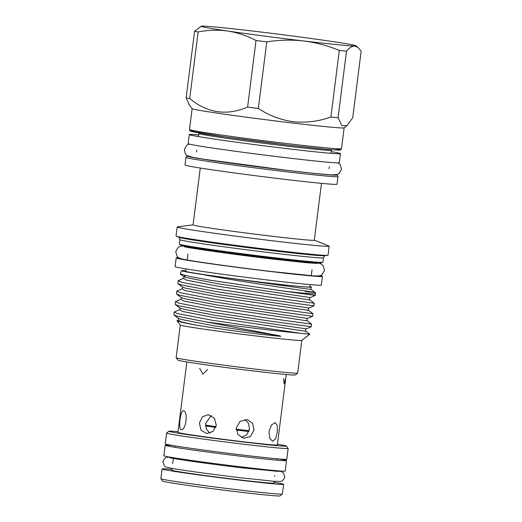 <?xml version="1.0" encoding="UTF-8"?>
<svg xmlns="http://www.w3.org/2000/svg" width="522" height="522" viewBox="0 0 522 522"><rect width="100%" height="100%" fill="white"/><g stroke="black" fill="none" stroke-linecap="round" stroke-linejoin="round"><path stroke-width="0.78" d="M172.926 445.553A61.152 1.435 7.2 0 0 165.18 445.279A61.152 1.435 7.2 0 0 168.482 446.173A61.152 1.435 7.2 0 0 235.761 455.628A61.152 1.435 7.2 0 0 286.513 460.606A61.152 1.435 7.2 0 0 283.218 459.712A61.152 1.435 7.2 0 0 278.944 458.942M165.18 445.279L163.862 455.726A61.152 1.435 7.2 0 0 167.157 456.613A61.152 1.435 7.2 0 0 234.443 466.068A61.152 1.435 7.2 0 0 285.195 471.053L286.513 460.606M319.986 275.629A73.719 1.736 -172.8 0 1 322.452 276.399L321.356 285.103A73.719 1.736 -172.8 0 1 272.008 280.516A73.719 1.736 -172.8 0 1 175.079 266.625L176.182 257.92A73.719 1.736 -172.8 0 1 178.759 257.79M322.452 276.399A73.719 1.736 -172.8 0 1 273.11 271.812A73.719 1.736 -172.8 0 1 176.182 257.92M198.732 134.891A76.173 1.788 7.2 0 0 189.29 134.572A76.173 1.788 7.2 0 0 289.449 148.927A76.173 1.788 7.2 0 0 340.435 153.664A76.173 1.788 7.2 0 0 331.209 151.628M189.29 134.572L188.142 143.622A76.173 1.788 7.2 0 0 288.301 157.977A76.173 1.788 7.2 0 0 339.293 162.714L340.435 153.664M181.095 429.639C185.891 431.1 188.409 411.14 183.47 410.84C180.521 409.587 177.995 429.547 181.095 429.639L181.173 429.652M269.006 431.518L269.743 438.226L272.647 441.331L275.577 438.845L277.26 432.151L277.312 425.56L275.238 422.559L271.525 424.934L269.006 431.518M241.412 437.501L246.789 434.833L249.431 429.038L248.602 423.407L244.929 419.518M236.264 427.844L237.973 434.558L243.624 438.252L250.501 436.516L254.044 429.939L252.609 423.283L247.265 419.649L240.12 421.326L236.264 427.844M211.26 415.525L205.642 423.446L206.379 429.214L209.89 433.169M199.424 422.964L200.99 430.141L206.751 433.547L213.009 431.426L216.323 425.293L214.34 418.096L208.213 414.651L202.373 416.797L199.424 422.964M285.56 378.522L284.151 383.774L283.563 378.515M207.56 369.543L202.921 374.183L199.678 368.382M186.85 361.955L177.95 432.392A50.092 1.181 7.2 0 0 180.658 433.123A50.092 1.181 7.2 0 0 235.774 440.862A50.092 1.181 7.2 0 0 277.345 444.946L286.245 374.515M286.324 446.049L288.144 448.398A61.257 1.442 -172.8 0 1 288.157 448.437L286.793 459.229A61.257 1.442 -172.8 0 1 235.957 454.238A61.257 1.442 -172.8 0 1 168.554 444.764A61.257 1.442 -172.8 0 1 165.252 443.87L166.616 433.077A61.257 1.442 -172.8 0 1 166.635 433.051L168.991 431.224A59.149 1.39 7.2 0 0 172.162 432.118A59.149 1.39 7.2 0 0 237.921 441.344A59.149 1.39 7.2 0 0 286.324 446.049A59.149 1.39 7.2 0 0 283.139 445.22A59.149 1.39 7.2 0 0 277.443 444.215M288.157 448.437A61.257 1.442 -172.8 0 1 237.321 443.446A61.257 1.442 -172.8 0 1 169.918 433.971A61.257 1.442 -172.8 0 1 166.616 433.077M274.102 481.284L273.88 483.065A51.424 1.207 -172.8 0 1 231.194 478.876A51.424 1.207 -172.8 0 1 174.609 470.922A51.424 1.207 -172.8 0 1 171.836 470.172L172.058 468.391M162.081 468.939L160.854 478.687A61.257 1.442 7.2 0 0 160.867 478.726A61.257 1.442 7.2 0 0 164.156 479.581A61.257 1.442 7.2 0 0 230.855 488.964A61.257 1.442 7.2 0 0 282.376 494.073A61.257 1.442 7.2 0 0 282.395 494.047L283.629 484.299A61.257 1.442 -172.8 0 1 232.792 479.307A61.257 1.442 -172.8 0 1 165.389 469.833A61.257 1.442 -172.8 0 1 162.081 468.939A61.257 1.442 -172.8 0 1 171.934 469.395M273.978 482.289A61.257 1.442 -172.8 0 1 280.321 483.405A61.257 1.442 -172.8 0 1 283.629 484.299M282.376 494.073L280.02 495.9A59.149 1.39 -172.8 0 1 230.274 490.967A59.149 1.39 -172.8 0 1 165.872 481.904A59.149 1.39 -172.8 0 1 162.688 481.075L160.867 478.726M178.048 431.655A59.149 1.39 7.2 0 0 168.991 431.224M346.882 125.698L344.096 127.851A76.597 1.801 -172.8 0 1 292.855 123.048A76.597 1.801 -172.8 0 1 192.155 108.654L189.382 105.079L186.158 97.868A87.057 2.049 -172.8 0 0 189.714 98.567C207.456 113.163 226.757 116.001 247.604 107.075A87.057 2.049 -172.8 0 0 258.344 108.478C269.137 115.551 280.849 119.969 293.481 121.743C306.173 122.964 318.642 121.398 330.889 117.045A87.057 2.049 -172.8 0 0 338.073 117.757L341.864 125.613L346.882 125.698L352.735 117.809L361.146 51.202L357.785 47.208L354.471 45.988A78 1.834 -172.8 0 1 303.687 40.97A78 1.834 -172.8 0 1 227.729 31.026A78 1.834 -172.8 0 1 201.205 26.204A78 1.834 -172.8 0 1 202.556 26.1A78 1.834 7.2 0 1 253.34 31.118A78 1.834 -172.8 0 1 329.297 41.062A78 1.834 -172.8 0 1 355.841 45.74A78 1.834 -172.8 0 1 354.471 45.988C351.972 46.086 349.309 47.809 346.491 51.149A87.057 2.049 7.2 0 1 339.307 50.438L330.889 117.045M310.166 284.614L309.872 286.904A62.555 1.468 -172.8 0 1 268.001 283.015A62.555 1.468 -172.8 0 1 185.754 271.225L186.041 268.934M305.213 291.576C328.345 294.088 309.376 291.648 269.345 285.593C246.723 282.167 220.277 277.906 202.967 274.572A66.764 1.573 -172.8 0 1 181.578 270.683A66.764 1.573 -172.8 0 1 185.819 270.683M181.578 270.683L180.214 273.933L189.29 276.412L210.327 280.242L283.315 291.061A68.976 1.625 -172.8 0 0 315.484 293.736A68.976 1.625 -172.8 0 1 315.484 293.736L315.275 295.426L283.315 291.061M202.967 274.572L311.243 289.508L315.21 292.522L315.484 293.723M185.819 275.655L183.627 276.523C183.992 277.202 183.92 277.815 183.392 278.383L178.074 280.751L181.728 282.311L216.258 288.934L268.373 296.92L314.283 303.262L313.95 305.872L268.04 299.524L215.925 291.537L181.395 284.914L177.95 283.661L178.074 280.751M177.95 283.661L182.308 286.969C182.674 287.642 182.596 288.261 182.074 288.829L176.756 291.198L180.403 292.757L214.94 299.38L267.049 307.36L312.965 313.709L312.632 316.312L266.722 309.97L214.607 301.984L180.077 295.361L176.625 294.108L176.756 291.198M176.625 294.108L180.99 297.416C181.356 298.088 181.278 298.708 180.756 299.276L175.438 301.644L179.085 303.204L213.615 309.827L265.731 317.807L311.641 324.155L311.314 326.759L265.404 320.417L213.289 312.43L178.759 305.807L175.307 304.554L175.438 301.644M175.307 304.554L179.666 307.863C180.038 308.535 179.959 309.154 179.438 309.716L174.113 312.084L177.767 313.644L212.297 320.273L299.843 333.199A68.976 1.625 -172.8 0 1 264.269 329.382A68.976 1.625 -172.8 0 1 205.622 321.813L177.441 316.254L173.989 315.001L174.113 312.084M179.438 309.716L182.556 311.458L214.705 317.715L305.964 331.294L309.781 334.197L301.788 340.396A61.257 1.442 -172.8 0 1 260.811 336.553A61.257 1.442 -172.8 0 1 180.279 325.043L177.017 320.841L178.119 320.162L181.238 321.904L195.078 324.919L182.074 322.413L177.017 320.841M205.622 321.813L279.479 335.75L280.803 336.279L278.252 336.155L261.829 334.432C238.789 331.692 211.912 327.862 195.078 324.919M180.266 325.023L176.129 357.733A61.257 1.442 7.2 0 0 176.142 357.772A61.257 1.442 7.2 0 0 256.674 369.282A61.257 1.442 7.2 0 0 297.657 373.119A61.257 1.442 7.2 0 0 297.677 373.093L301.807 340.377M297.657 373.119L295.302 374.946A59.149 1.39 -172.8 0 1 255.734 371.24A59.149 1.39 -172.8 0 1 177.969 360.121L176.142 357.772M179.836 239.644L179.274 244.094A72.382 1.703 7.2 0 0 179.34 244.179L180.906 245.223A70.698 1.664 7.2 0 0 273.796 258.462A70.698 1.664 7.2 0 0 321.037 262.925L322.811 262.305A72.382 1.703 7.2 0 0 322.896 262.233L323.457 257.79L324.815 255.708M179.34 244.179A72.382 1.703 7.2 0 0 274.448 257.738A72.382 1.703 7.2 0 0 322.811 262.305M314.296 240.14L328.886 245.992A76.597 1.801 -172.8 0 1 329.173 246.188L328.025 255.245A76.597 1.801 -172.8 0 1 327.666 255.369A76.597 1.801 -172.8 0 1 276.758 250.482A76.597 1.801 -172.8 0 1 176.358 236.251A76.597 1.801 -172.8 0 1 176.044 236.042L177.186 226.992A76.597 1.801 -172.8 0 1 177.513 226.868L193.101 224.832M329.173 246.188A76.597 1.801 -172.8 0 1 277.9 241.425A76.597 1.801 -172.8 0 1 177.186 226.992M321.474 183.346L314.29 240.205A61.081 1.435 -172.8 0 1 273.404 236.407A61.081 1.435 -172.8 0 1 193.088 224.897L200.272 168.038M285.73 179.451A76.597 1.801 -172.8 0 1 185.016 165.017L185.982 157.357A76.597 1.801 -172.8 0 0 286.695 171.797A76.597 1.801 -172.8 0 0 337.969 176.553L337.003 184.214A76.597 1.801 -172.8 0 1 285.73 179.451M179.039 237.288L179.836 239.657A72.382 1.703 7.2 0 0 275.009 253.281A72.382 1.703 7.2 0 0 323.451 257.796M176.358 236.251L179.314 237.399A73.504 1.729 7.2 0 0 275.662 251.049A73.504 1.729 7.2 0 0 324.521 255.741L327.666 255.369M309.781 334.197L299.843 333.199M255.8 281.586C286.565 285.371 311.34 287.818 311.543 287.1L309.924 286.493M311.53 287.107L311.543 287.1C310.701 287.805 310.61 288.607 311.243 289.508M201.205 26.204L194.569 31.261A87.057 2.049 7.2 0 0 198.132 31.959C208.024 30.002 217.889 29.689 227.729 31.026C237.556 32.586 246.984 35.731 256.015 40.468A87.057 2.049 7.2 0 0 266.762 41.877C278.996 39.933 291.309 39.626 303.687 40.97C315.901 42.51 327.77 45.662 339.307 50.438M258.344 108.478L266.762 41.877M256.015 40.468L247.604 107.075M189.714 98.567L198.132 31.959M194.569 31.261L186.158 97.868M338.073 117.757L346.491 51.149M205.59 425.945A34.928 0.822 7.2 0 0 215.814 427.394M236.238 430.017A34.928 0.822 7.2 0 0 240.237 430.493A34.928 0.822 7.2 0 0 248.837 431.472M205.551 425.149A35.737 0.842 7.2 0 0 216.056 426.631M236.192 429.214A35.737 0.842 7.2 0 0 240.596 429.743A35.737 0.842 7.2 0 0 249.085 430.715M313.102 262.618L312.867 263.232A62.555 1.468 -172.8 0 1 312.848 263.258M334.609 148.581A75.194 1.768 -172.8 0 1 289.612 145.246L225.439 136.966L190.523 131.12C190.021 131.153 189.682 130.611 189.506 129.502A76.597 1.801 7.2 0 0 290.212 143.941A76.597 1.801 7.2 0 0 341.486 148.705L344.122 127.831M289.586 145.246A75.194 1.768 -172.8 0 1 211.162 134.885A75.194 1.768 -172.8 0 1 196.194 131.1M331.594 149.684L331.385 150.258A66.764 1.573 -172.8 0 1 286.689 146.101A66.764 1.573 -172.8 0 1 198.902 133.521L198.51 136.601M188.031 156.006A75.194 1.768 7.2 0 0 286.421 170.309A75.194 1.768 7.2 0 0 336.318 174.733M188.749 247.578A62.555 1.468 -172.8 0 1 188.742 247.552L188.664 246.899M180.214 273.933L183.627 276.523L186.817 277.711L218.966 283.968L310.225 297.547C309.383 298.251 309.278 299.054 309.924 299.954L314.283 303.262M182.308 286.969L185.499 288.157L217.648 294.415L308.907 307.993C308.065 308.698 307.96 309.5 308.606 310.401L312.965 313.709M180.99 297.416L184.181 298.597L216.33 304.861L307.588 318.433C306.74 319.138 306.642 319.94 307.282 320.847L311.641 324.155M179.666 307.863L182.863 309.044L215.005 315.301L306.27 328.88C305.422 329.584 305.324 330.387 305.964 331.294M173.989 315.001L178.348 318.309L181.539 319.49L213.687 325.748L279.479 335.75M183.392 278.383L186.517 280.125L218.659 286.382L309.924 299.954M182.074 288.829L185.193 290.565L217.341 296.829L308.606 310.401M180.756 299.276L183.875 301.011L216.023 307.269L307.282 320.847M279.042 470.909L281.691 471.686L283.583 473.082L284.764 477.01C283.531 480.083 282.095 481.552 280.464 481.408L274.207 481.291L241.412 477.858C217.191 475.007 187.979 471.066 174.987 468.893C165.898 467.223 166.381 467.451 164.443 466.009L162.799 461.605L164.919 458.094L167.092 457.207L169.859 457.115M279.029 471.477L242.586 467.888C210.053 464.149 169.493 458.192 169.728 457.67M184.325 246.665C184.012 247.291 233.412 254.547 273.013 259.095L305.905 262.67L317.363 263.473M183.594 245.953L180.103 246.325L178.204 247.297L175.712 251.565L177.049 256.295C178.446 258.064 179.901 258.664 186.08 259.799C199.097 262.227 238.756 267.655 271.551 271.505L312.397 275.753C318.668 276.197 320.227 275.975 322.015 274.611L324.488 270.357L323.151 265.626L320.782 263.78L318.25 262.964M189.225 144.065L186.785 145.233L184.364 149.442C184.873 153.292 185.845 155.347 187.3 155.595L192.605 157.279L203.587 159.19L285.743 170.179C308.221 172.821 323.496 174.374 331.568 174.837L337.134 174.524L339.111 173.487L341.505 169.291L340.227 164.632L338.132 162.877M172.658 463.647L173.408 457.716M174.726 447.269L174.903 445.879M187.985 155.98L186.53 156.391L185.982 157.357M187.92 254.083L187.144 260.23M196.572 151.993L196.814 150.075M189.506 129.502L192.142 108.635M329.049 168.73L329.291 166.812M330.994 153.338L331.385 150.258M311.314 326.759L306.27 328.88M312.632 316.312L307.588 318.433M313.95 305.872L308.907 307.993M315.275 295.426L310.225 297.547M178.348 318.309C178.713 318.981 178.641 319.601 178.119 320.162M312.039 269.763L311.262 275.91M336.37 174.726L337.551 175.34L337.969 176.553M198.843 132.914L198.902 133.521M341.486 148.705C341.036 149.736 340.572 150.173 340.096 150.016C339.189 150.199 336.651 150.173 324.671 149.07L289.599 145.246M355.841 45.74L357.785 47.208M274.702 476.54L274.8 475.751M275.362 471.307L275.453 470.603M276.771 460.163L276.947 458.773"/></g></svg>
